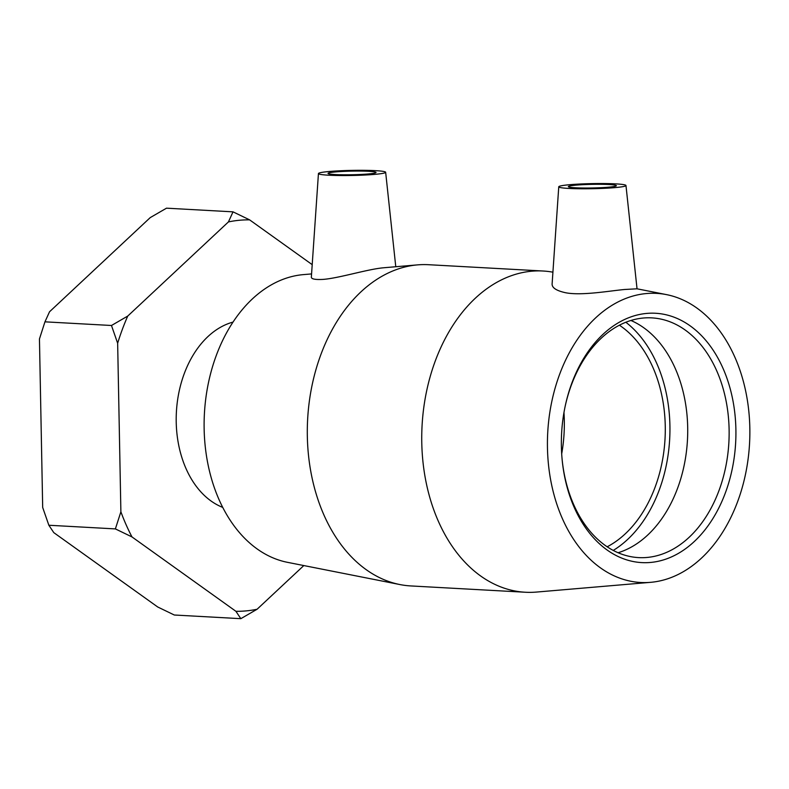 <?xml version="1.0" encoding="UTF-8"?>
<svg xmlns="http://www.w3.org/2000/svg" width="789" height="789" viewBox="0 0 789 789"><rect width="100%" height="100%" fill="white"/><g stroke="black" fill="none" stroke-linecap="round" stroke-linejoin="round"><path stroke-width="1.18" d="M39.45 338.954L44.953 321.833L111.476 325.492L117.65 343.254L120.885 511.785L115.381 528.906L131.98 536.924L235.911 611.297L240.832 618.675L174.31 615.016L157.711 606.988L53.78 532.624L48.859 525.247L42.685 507.485L39.45 338.954M48.859 525.247L115.381 528.906M240.832 618.675L257.096 609.246L303.814 565.565M312.207 264.65L249.62 219.865L233.021 211.846L166.499 208.178L150.235 217.606L49.539 311.763L44.953 321.833M233.021 211.846L228.435 221.916L127.739 316.073L111.476 325.492M257.096 609.246A195.879 136.734 -86.8 0 1 235.911 611.297M131.98 536.924A195.879 136.734 -86.8 0 1 120.885 511.785M228.435 221.916A195.879 136.734 -86.8 0 1 249.62 219.865M117.65 343.254A195.879 136.734 -86.8 0 1 127.739 316.073M232.972 322.109A95.222 66.463 93.2 0 0 176.401 411.927A95.222 66.463 93.2 0 0 222.764 507.406M646.25 313.46A124.849 87.145 93.2 0 0 565.338 405.477A124.849 87.145 93.2 0 0 562.281 461.042A124.849 87.145 93.2 0 0 657.918 561.344A124.849 87.145 93.2 0 0 735.733 424.581A124.849 87.145 93.2 0 0 646.25 313.46M565.23 406.01A120.046 83.802 -86.8 0 1 642.907 318.066A120.046 83.802 -86.8 0 1 651.813 317.878A120.046 83.802 -86.8 0 1 728.878 442.353A120.046 83.802 -86.8 0 1 638.607 557.606A120.046 83.802 -86.8 0 1 562.232 460.49M645.875 293.597A144.772 101.061 93.2 0 0 547.448 447.136A144.772 101.061 93.2 0 0 650.609 582.331A144.772 101.061 93.2 0 0 749.55 443.487A144.772 101.061 93.2 0 0 666.449 294.613A144.772 101.061 93.2 0 0 645.875 293.597M618.103 552.734A120.046 83.802 93.2 0 0 687.456 440.065A120.046 83.802 93.2 0 0 630.894 320.462M575.201 185.218A24.005 1.825 178.9 0 1 601.405 184.301A24.005 1.825 178.9 0 1 616.367 185.701A24.005 1.825 178.9 0 1 592.401 187.979A24.005 1.825 178.9 0 1 568.356 186.628A24.005 1.825 178.9 0 1 575.201 185.218M369.213 173.876A24.005 1.825 178.9 0 1 342.998 174.793A24.005 1.825 178.9 0 1 328.037 173.393A24.005 1.825 178.9 0 1 352.012 171.114A24.005 1.825 178.9 0 1 376.047 172.466A24.005 1.825 178.9 0 1 369.213 173.876M328.007 171.607A33.611 2.545 178.9 0 1 364.597 170.325A33.611 2.545 178.9 0 1 385.653 172.268A33.611 2.545 178.9 0 1 364.636 175.05A33.611 2.545 178.9 0 1 327.682 175.148A33.611 2.545 178.9 0 1 318.44 173.56A33.611 2.545 178.9 0 1 328.007 171.607M569.766 188.482A33.611 2.545 -1.1 0 0 616.396 187.486A33.611 2.545 -1.1 0 0 625.973 185.504A33.611 2.545 -1.1 0 0 592.312 183.61A33.611 2.545 -1.1 0 0 558.76 186.796A33.611 2.545 -1.1 0 0 569.766 188.482M625.973 185.504L637.039 288.804L624.72 289.484C609.601 290.855 581.68 295.885 565.644 292.749C556.561 290.766 552.044 287.877 552.103 284.079L558.76 186.796M384.568 267.698L383.71 267.767C367.664 269.128 338.836 278.251 323.086 279.395C315.324 279.809 311.418 279.069 311.349 277.166L318.44 173.56M552.911 272.185A160.857 112.285 93.2 0 0 543.049 271.012A160.857 112.285 93.2 0 0 531.125 271.258A160.857 112.285 93.2 0 0 421.77 433.98A160.857 112.285 93.2 0 0 525.356 592.243A160.857 112.285 93.2 0 0 536.382 592.075L650.609 582.331M543.049 271.012L428.605 264.709A160.857 112.285 93.2 0 0 417.578 264.877A160.857 112.285 93.2 0 0 416.681 264.956A160.857 112.285 93.2 0 0 307.611 419.797A160.857 112.285 93.2 0 0 399.974 584.57A160.857 112.285 93.2 0 0 410.921 585.941L525.356 592.243M613.26 550.416A126.713 88.457 93.2 0 0 669.674 439.088A126.713 88.457 93.2 0 0 625.825 322.247M607.185 546.777A120.046 83.802 93.2 0 0 665.028 438.832A120.046 83.802 93.2 0 0 619.385 325.186M561.689 453.892A120.046 83.802 93.2 0 0 563.967 412.509M311.566 273.921L303.361 274.621A144.772 101.061 93.2 0 0 302.552 274.69A144.772 101.061 93.2 0 0 204.39 414.047A144.772 101.061 93.2 0 0 287.521 562.34L399.974 584.57M385.653 172.268L395.772 266.741M666.449 294.613L637.039 288.804M384.568 267.688L417.578 264.877"/></g></svg>
